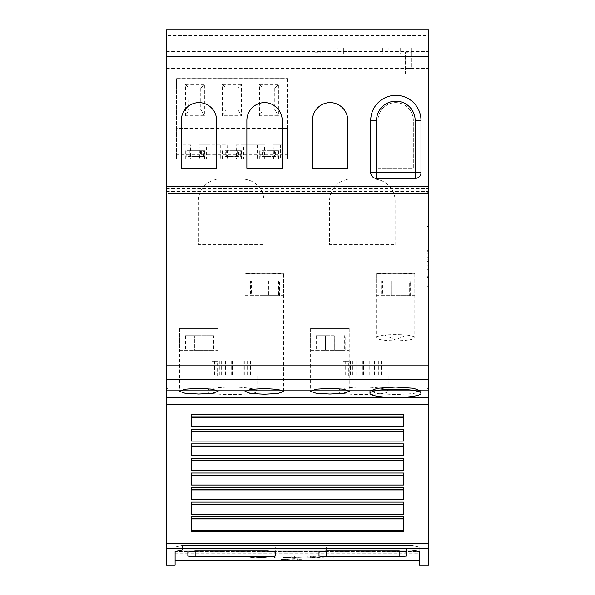 <?xml version="1.0" encoding="UTF-8"?>
<svg xmlns="http://www.w3.org/2000/svg" width="595" height="595" viewBox="0 0 595 595"><rect width="100%" height="100%" fill="white"/><g stroke="black" fill="none" stroke-linecap="round" stroke-linejoin="round"><path stroke-width="0.45" stroke-dasharray="2.98 2.23" d="M420.985 391.019L413.518 393.593L395.489 394.604L377.453 393.593L369.986 391.019M370.715 120.48A25.131 25.131 0 0 1 395.853 95.349A25.131 25.131 0 0 1 420.985 120.48L420.985 172.572A5.831 5.831 0 0 1 415.154 178.403L376.546 178.403A5.831 5.831 0 0 1 370.715 172.572L370.715 120.48M225.26 150.728L237.576 150.728L225.26 150.728L225.26 156.559L231.931 156.559L226.286 156.559L226.286 150.728L238.61 150.728L238.61 156.559L226.286 156.559M238.61 150.728L226.286 150.728M262.269 150.728L274.585 150.728L262.269 150.728L262.269 156.559L268.94 156.559L263.295 156.559L263.295 150.728L275.619 150.728L275.619 156.559L263.295 156.559M275.619 150.728L263.295 150.728M188.251 156.559L194.922 156.559L189.277 156.559L189.277 150.728L201.601 150.728L201.601 156.559L203.668 156.559L188.251 156.559L188.251 150.728L186.183 150.728L194.922 150.728L189.277 150.728M214.029 335.729L213.538 335.729L213.538 350.299L214.029 350.299L214.029 335.729L212.973 335.729L212.973 350.299L203.155 350.299L213.538 350.299M184.941 350.299L194.409 350.299L184.941 350.299L184.941 335.729L212.973 335.729M184.941 335.729L186.004 335.729L186.004 350.299M279.598 281.093L279.107 281.093L279.107 295.663L279.598 295.663L279.598 281.093L278.542 281.093L278.542 295.663L268.717 295.663L279.107 295.663M250.51 295.663L259.978 295.663L250.51 295.663L250.51 281.093L278.542 281.093M250.51 281.093L251.566 281.093L251.566 295.663M345.167 335.729L344.676 335.729L344.676 350.299L345.167 350.299L345.167 335.729L344.111 335.729L344.111 350.299L334.286 350.299L344.676 350.299M316.079 350.299L325.547 350.299L316.079 350.299L316.079 335.729L325.554 335.729L325.539 350.299L334.301 350.299L325.554 350.299L325.547 335.729L325.554 350.299M316.079 335.729L317.135 335.729L317.135 350.299M179.482 328.44L218.09 328.44A19.308 0.498 0 0 0 198.782 327.949A19.308 0.498 0 0 0 179.482 328.44L179.482 350.299L218.09 350.299L218.09 328.44L179.482 328.44L179.482 391.287M245.043 273.804L283.659 273.804A19.308 0.498 0 0 0 264.351 273.313A19.308 0.498 0 0 0 245.043 273.804L245.051 295.663L283.659 295.663L283.659 273.804L245.043 273.804L245.043 391.495M310.612 328.44L349.228 328.44A19.308 0.498 0 0 0 329.92 327.949A19.308 0.498 0 0 0 310.612 328.44L310.612 350.299L349.22 350.299L349.228 328.44L310.612 328.44L310.612 391.287M206.071 375.795L257.07 375.795L206.071 375.795L206.071 391.049C204.36 395.742 258.78 395.742 257.07 391.049L257.07 375.795M337.201 375.795L388.2 375.795L337.201 375.795L337.201 391.049C335.491 395.742 389.911 395.742 388.2 391.049L388.2 375.795M281.279 559.523L302.134 559.858L292.532 560.066L282.156 559.508L292.651 558.846L299.136 559.032L296.801 559.367L302.134 559.144L294.696 558.764L281.279 559.523L289.52 560.103L302.134 559.858M267.118 556.206L254.928 556.273L249.372 557.151L254.928 557.783L267.118 557.723L252.652 557.002L265.853 556.139L254.928 556.132L249.372 557.002M249.372 557.151L254.928 557.932L267.118 557.865L252.652 557.151L267.118 556.355M419.163 565.25L419.163 547.036L411.881 545.556L419.163 547.036L419.163 551.558L419.163 547.036L419.163 551.558L411.881 550.07L182.397 550.07L175.108 551.55L175.108 565.25M182.397 545.556L411.881 545.556L182.397 545.556L175.108 547.036L182.397 545.556L182.397 550.07L182.397 545.556M175.108 551.558L175.108 560.735L175.108 547.043L175.108 551.58L419.163 551.58M337.93 53.788L343.397 53.788L337.93 53.788L337.93 47.964L343.397 47.964L337.93 47.964M388.2 47.964L382.734 47.964L388.2 47.964L388.2 53.788L382.734 53.788L388.2 53.788M427.18 292.019L427.18 226.45L427.18 292.019L428.631 292.019L428.631 226.45L427.18 226.45M428.631 286.232L427.18 286.232L427.18 236.788L428.631 236.788L428.631 286.232L428.631 236.788L428.631 250.331L428.631 236.788L427.18 236.788L427.18 286.232M428.631 257.144L428.631 283.904L428.631 257.144L427.18 257.144L427.18 251.663L428.631 251.663L427.18 251.663L427.18 253.284L428.631 253.284L427.18 253.284L427.18 241.793L428.631 241.793L427.18 241.793L427.18 250.331L428.631 250.331L427.18 250.331L427.18 236.788L427.18 257.144L428.631 257.144M427.18 283.904L427.18 257.144L427.18 259.234L428.631 259.234L427.18 259.234L427.18 261.324L428.631 261.324L427.18 261.324L427.18 266.805L428.631 266.805L427.18 266.805L427.18 265.184L428.631 265.184L427.18 265.184L427.18 276.675L428.631 276.675L427.18 276.675L427.18 268.137L428.631 268.137L427.18 268.137L427.18 277.508L428.631 277.508L427.18 277.508L427.18 269.736L428.631 269.736L427.18 269.736L427.18 283.904L428.631 283.904M428.631 226.45L428.631 292.019M411.152 74.219L405.321 74.219L405.321 52.196L405.321 68.358L411.152 68.358L411.152 52.196L411.152 68.358M405.321 74.219L405.321 68.358M405.321 52.196L411.152 52.196M343.397 47.964L314.986 47.964L325.911 47.964L325.911 53.788L314.986 53.788L343.397 53.788L343.397 47.964L382.734 47.964L382.734 53.788L343.397 53.788L343.397 47.964M325.911 47.964L411.152 47.964L382.734 47.964L382.734 53.788L411.152 53.788L411.152 47.964L411.152 53.788L325.911 53.788M314.986 47.964L314.986 53.788L314.986 47.964M320.809 74.219L314.986 74.219L314.986 52.196L314.986 68.358L320.809 68.358L320.809 52.196L320.809 68.358M314.986 74.219L314.986 68.358M314.986 52.196L320.809 52.196M166.369 397.869L428.631 397.869L428.631 389.13L428.631 390.588L166.369 390.588L167.82 390.588L167.82 397.869L167.82 389.13L166.369 389.13L166.369 397.862L166.369 184.926L166.369 389.13L167.82 389.13L166.369 389.13L167.82 389.13L167.82 192.207L166.369 192.207L166.369 186.384L166.369 390.588L166.369 192.207L167.82 192.207L167.82 390.588L166.369 390.588L166.369 397.869L166.369 29.75L166.369 77.105L428.631 77.105L428.631 29.75L428.631 397.869L428.631 390.588L427.18 390.588L427.18 397.869L427.18 389.13L427.18 390.588L167.82 390.588L427.18 390.588L427.18 192.207L428.631 192.207L428.631 186.384L166.369 186.384L428.631 186.384L428.631 565.25M166.369 35.581L166.369 29.75L428.631 29.75L166.369 29.75L428.631 29.75L428.631 77.105L166.369 77.105L166.369 35.581L428.631 35.581M428.631 388.401L428.631 389.13L427.18 389.13L428.631 389.13L428.631 192.207L427.18 192.207L427.18 389.13L428.631 389.13L427.18 389.13L427.18 390.588L428.631 390.588L428.631 184.926L428.631 388.401L427.18 388.401L427.18 184.926L428.631 184.926L427.18 184.926L427.18 388.401M166.369 191.478L428.631 191.478M166.369 68.358L428.631 68.358M166.369 51.609L428.631 51.609M166.369 388.401L167.82 388.401L167.82 386.943L427.18 386.943M167.82 193.665L428.631 193.665L167.82 193.665M167.82 388.401L167.82 184.926L166.369 184.926L167.82 184.926L167.82 386.943M166.369 565.25L166.369 390.588L428.631 390.588L428.631 397.862M167.82 390.588L428.631 390.588L167.82 390.588M191.501 516.683L191.501 531.261L403.499 531.261L403.499 516.683L403.499 518.773L403.499 516.683L191.501 516.683L191.501 518.773L191.501 516.683M191.501 502.12L191.501 514.288L403.499 514.288L403.499 502.12L403.499 504.21L403.499 502.12L191.501 502.12L191.501 504.21L191.501 502.12M191.501 487.558L191.501 499.651L403.499 499.651L403.499 487.558L403.499 489.648L403.499 487.558L191.501 487.558L191.501 489.648L191.501 487.558M191.501 473.003L191.501 485.014L403.499 485.014L403.499 473.003L403.499 475.085L403.499 473.003L191.501 473.003L191.501 475.085L191.501 473.003M191.501 458.44L191.501 470.37L403.499 470.37L403.499 458.44L403.499 460.523L403.499 458.44L191.501 458.44L191.501 460.523L191.501 458.44M191.501 443.877L191.501 455.733L403.499 455.733L403.499 443.877L403.499 455.733L403.499 443.877L191.501 443.877L191.501 445.967L191.501 443.877M191.501 429.315L191.501 441.096L403.499 441.096L403.499 429.315L403.499 441.096L403.499 429.315L191.501 429.315L191.501 431.405L191.501 429.315M403.499 426.451L403.499 414.752L403.499 426.451L403.499 414.752L191.501 414.752L191.501 426.451L403.499 426.451M166.369 397.653L428.631 397.653L166.369 397.653M166.369 188.57L428.631 188.57M166.369 186.384L167.82 186.384L166.369 186.384M427.18 186.384L428.631 186.384L427.18 186.384M191.501 518.907L191.501 531.261L191.501 518.773L403.499 518.773L403.499 530.718L403.499 518.907M191.501 455.696L191.501 445.967L191.501 455.733L403.499 455.696M191.501 441.051L191.501 431.405L191.501 441.096L403.499 441.051M191.501 426.407L191.501 416.842L191.501 426.451L403.499 426.407M191.501 414.752L191.501 416.842L191.501 414.752M191.501 417.355L403.499 417.355M191.501 431.866L403.499 431.866M191.501 446.369L403.499 446.369M403.499 460.88L403.499 470.34L403.499 460.88L191.501 460.88L191.501 470.34L403.499 470.34M191.501 460.523L403.499 460.523M191.501 470.34L191.501 460.88M403.499 475.383L403.499 484.977L403.499 475.383L191.501 475.383L191.501 484.977L403.499 484.977M191.501 475.085L403.499 475.085M191.501 484.977L191.501 475.383M403.499 489.893L403.499 499.622L403.499 489.893L191.501 489.893L191.501 499.622L403.499 499.622M191.501 489.648L403.499 489.648M191.501 499.622L191.501 489.893M403.499 504.404L403.499 514.266L403.499 504.404L191.501 504.404L191.501 514.266L403.499 514.266M191.501 504.21L403.499 504.21M191.501 514.266L191.501 504.404M191.501 530.718L403.499 530.718L403.499 531.261L403.499 530.718M175.108 553.9L419.163 553.9M175.108 551.721L419.163 551.721M175.108 553.759L419.163 553.759M318.994 556.065L318.994 546.998L326.276 546.998L318.994 546.998L318.994 552.153M406.415 552.153L406.415 546.998L326.276 546.998L406.415 546.998L406.415 556.065M187.856 556.065L187.856 546.998L195.145 546.998L187.856 546.998L187.856 552.153M267.995 546.998L195.145 546.998L275.277 546.998L275.277 552.153L275.277 546.998L267.995 546.998L267.995 550.992L267.995 546.998M319.738 557.113L310.597 556.779L310.597 556.347L324.134 555.975L307.317 555.975L307.317 557.827L324.134 557.827L310.597 557.522L310.597 557.113L319.738 557.113L310.597 556.927L310.597 556.489L324.134 556.117L307.317 556.117L307.317 557.969L324.134 557.969L310.597 557.671L310.597 557.262L319.738 557.262M294.384 555.975L291.111 555.975L291.111 557.522L283.384 557.522L301.725 557.827L294.384 557.522L294.384 555.975L291.111 556.117L291.111 557.671L283.384 557.969L301.725 557.969L294.384 557.671L294.384 556.117M277.865 557.827L277.865 555.975L274.585 555.975L274.585 557.827L277.865 557.827L277.865 556.117L274.585 556.117L274.585 557.969L277.865 557.969M302.134 559.709L292.532 559.917L282.156 559.36L292.651 558.698L299.136 558.884L296.801 559.218L302.134 558.995L294.696 558.616L281.279 559.374M333.23 557.827L333.23 556.347L346.729 556.347L329.95 555.975L329.95 557.827L333.23 557.969L333.23 556.489L346.729 556.117L329.95 556.117L329.95 557.969L333.23 557.969M388.2 391.049C386.743 388.676 378.249 387.338 362.705 387.033C347.16 387.338 338.659 388.676 337.201 391.049M257.07 391.049C255.612 388.676 247.111 387.338 231.567 387.033C216.022 387.338 207.521 388.676 206.071 391.049M310.612 350.299L349.22 350.299M345.167 350.299L344.111 350.299M334.301 335.729L325.554 335.729L334.301 335.729L334.301 350.299M344.676 335.729L344.111 335.729M317.135 335.729L325.547 335.729M334.278 335.729L334.293 350.299M316.57 335.729L316.57 350.299M325.562 335.729L325.562 350.299M343.129 375.795L381.544 375.795L343.129 375.795L343.129 361.225L348.759 361.225L348.759 375.795M343.129 361.225L348.759 361.225M381.544 361.225L381.544 375.795M375.921 361.225L375.921 375.795M363.597 361.225L363.597 375.795M352.768 361.225L352.768 375.795M345.688 361.225L345.688 375.795M356.74 361.225L356.74 375.795M362.362 361.225L362.362 375.795M374.091 361.225L374.091 375.795M378.346 361.225L378.346 375.795M381.179 361.225L381.179 375.795M369.22 361.225L369.22 375.795M245.051 295.663L283.659 295.663M259.978 295.663L268.732 295.663L259.985 295.663L259.97 281.093L259.993 295.663M279.598 295.663L278.542 295.663M251.566 281.093L279.107 281.093M268.709 281.093L268.709 295.663L268.724 281.093M251.001 281.093L251.001 295.663M179.482 350.299L218.09 350.299M194.409 350.299L203.17 350.299L194.416 350.299L194.401 335.729L194.424 350.299M214.029 350.299L212.973 350.299M186.004 335.729L213.538 335.729M203.148 335.729L203.148 350.299L203.163 335.729M185.432 335.729L185.432 350.299M211.999 375.795L250.413 375.795L211.999 375.795L211.999 361.225L217.621 361.225L217.621 375.795M211.999 361.225L217.621 361.225M250.413 361.225L250.413 375.795M244.783 361.225L244.783 375.795M232.459 361.225L232.459 375.795M221.638 361.225L221.638 375.795M214.55 361.225L214.55 375.795M225.602 361.225L225.602 375.795M231.224 361.225L231.224 375.795M242.961 361.225L242.961 375.795M247.208 361.225L247.208 375.795M250.041 361.225L250.041 375.795M238.089 361.225L238.089 375.795M287.445 128.386L287.445 78.689L176.417 78.689L176.417 128.386L287.445 128.386L287.445 158.835L176.417 158.746L282.93 158.746L280.602 158.746L280.602 144.897L282.93 144.897L282.93 158.746L282.93 144.897L273.187 144.897L280.602 144.897M395.125 244.664L395.125 200.954A21.859 21.859 0 0 0 373.266 179.095L351.407 179.095A21.859 21.859 0 0 0 329.556 200.954L329.556 244.664L395.125 244.664L329.556 244.664L329.556 200.954A21.859 21.859 0 0 1 351.407 179.095L373.266 179.095A21.859 21.859 0 0 1 395.125 200.954L395.125 244.664M263.987 244.664L263.987 200.954A21.859 21.859 0 0 0 242.135 179.095L220.276 179.095A21.859 21.859 0 0 0 198.418 200.954L198.418 244.664L263.987 244.664L198.418 244.664L198.418 200.954A21.859 21.859 0 0 1 220.276 179.095L242.135 179.095A21.859 21.859 0 0 1 263.987 200.954L263.987 244.664M330.099 102.6A17.85 17.85 0 0 0 312.435 120.45L312.435 168.169L347.77 168.169L347.77 120.45A17.85 17.85 0 0 0 330.099 102.6M264.537 102.6A17.85 17.85 0 0 0 246.866 120.45L246.866 168.169L282.201 168.169L282.201 120.45A17.85 17.85 0 0 0 264.537 102.6M198.968 102.6A17.85 17.85 0 0 0 181.304 120.45L181.304 168.169L216.632 168.169L216.632 120.45A17.85 17.85 0 0 0 198.968 102.6M176.417 128.386L176.417 158.835L180.94 158.746L180.94 144.897L183.267 144.897L183.267 158.746L180.94 158.746L180.94 144.897L190.683 144.897L190.34 158.746L199.511 158.746L199.169 144.897L227.692 144.897L227.342 158.746L236.52 158.746L236.178 144.897L264.693 144.897L264.351 158.746L273.529 158.746L273.187 144.897M176.417 158.835L287.445 158.835M231.931 158.746L241.548 158.746L231.931 158.746M268.94 158.746L259.323 158.746L268.94 158.746M194.922 158.746L204.539 158.746L194.922 158.746M201.601 150.728L188.251 150.728M220.276 144.897L220.276 158.746L206.584 158.746L206.584 144.897L227.692 144.897M257.285 144.897L257.285 158.746L243.593 158.746L243.593 144.897L264.693 144.897M273.529 158.746L280.602 158.746M236.178 144.897L243.593 144.897M236.52 158.746L243.593 158.746M199.169 144.897L206.584 144.897M199.511 158.746L206.584 158.746M183.267 144.897L190.683 144.897M287.445 78.689L287.445 125.962L176.417 125.962L287.445 125.962L287.445 154.373L176.417 154.373L176.417 158.746M176.417 78.689L287.445 78.607L176.417 78.607L176.417 154.373M287.445 154.373L287.445 158.746L282.93 158.746L287.445 158.746M238.037 109.934L241.406 115.757L222.463 115.757L226.107 109.934L226.107 88.075L237.762 88.075L238.037 109.934L225.825 109.934M222.463 115.757L222.463 84.43L226.107 88.075L237.762 88.075L241.406 84.43L241.406 115.757M222.463 84.43L241.406 84.43M237.762 88.075L237.762 109.934L226.107 109.934L226.107 88.075M200.753 88.075L200.753 109.934L189.098 109.934L189.098 88.075L200.753 88.075L201.028 109.934L188.816 109.934L189.098 88.075L200.753 88.075L204.397 84.43L204.397 115.757L185.454 115.757L188.816 109.934M201.028 109.934L204.397 115.757M185.454 115.757L185.454 84.43L189.098 88.075M185.454 84.43L204.397 84.43M274.771 88.075L274.771 109.934L263.116 109.934L263.116 88.075L274.771 88.075L275.046 109.934L262.834 109.934L263.116 88.075L274.771 88.075L278.415 84.43L278.415 115.757L259.472 115.757L262.834 109.934M275.046 109.934L278.415 115.757M259.472 115.757L259.472 84.43L263.116 88.075M259.472 84.43L278.415 84.43M201.601 156.559L189.277 156.559M200.567 150.728L200.567 156.559M194.922 150.728L204.539 150.728L194.922 150.728M275.619 156.559L268.94 156.559L274.585 156.559L274.585 150.728M262.269 156.559L274.585 156.559M268.94 150.728L278.557 150.728L268.94 150.728M238.61 156.559L231.931 156.559L237.576 156.559L237.576 150.728M225.26 156.559L237.576 156.559M231.931 150.728L241.548 150.728L231.931 150.728M257.285 158.746L264.351 158.746M220.276 158.746L227.342 158.746M183.267 158.746L190.34 158.746M376.181 273.804L414.789 273.804A19.308 0.498 0 0 0 395.489 273.313A19.308 0.498 0 0 0 376.181 273.804L376.181 295.663L414.789 295.663L414.789 273.804L376.181 273.804L376.181 337.67C377.349 339.596 383.782 340.66 395.489 340.853C407.188 340.66 413.622 339.596 414.789 337.67C414.603 336.577 411.844 335.706 406.497 335.059L395.489 339.886L384.474 335.059A25.496 4.128 0 0 1 395.489 334.65A25.496 4.128 0 0 1 406.497 335.059M376.181 295.663L414.789 295.663M381.64 295.663L391.108 295.663L381.64 295.663L381.64 281.093L391.116 281.093L391.116 295.663L410.736 295.663L410.736 281.093L410.245 281.093L410.245 295.663M381.64 281.093L382.704 281.093L382.704 295.663M384.474 335.059C379.127 335.706 376.367 336.577 376.181 337.67M410.736 295.663L391.123 295.663L391.116 281.093L399.855 281.093L399.855 295.663L399.847 281.093L410.245 281.093M391.123 281.093L409.672 281.093L409.672 295.663M409.672 281.093L410.736 281.093M399.862 281.093L399.862 295.663L399.87 281.093M391.123 295.663L391.108 281.093L391.101 295.663M382.131 281.093L382.131 295.663M382.704 281.093L391.108 281.093M378.004 120.45L378.004 168.169L413.332 168.169L413.332 120.45A17.85 17.85 0 0 0 395.668 102.6A17.85 17.85 0 0 0 378.004 120.45L378.004 168.169L413.332 168.169L413.332 120.45A17.85 17.85 0 0 0 395.668 102.6A17.85 17.85 0 0 0 378.004 120.45M411.881 545.556L411.881 550.07L411.881 545.556M400.219 47.964L400.219 53.788M166.369 379.387L428.631 379.387M166.369 365.077L428.631 365.077M166.369 543.205L428.631 543.205M166.369 404.682L428.631 404.682M166.369 548.694L428.631 548.694M191.501 416.842L403.499 416.842M191.501 431.405L403.499 431.405M191.501 445.967L403.499 445.967M191.501 518.773L403.499 518.773M326.276 546.998L326.276 550.992L326.276 546.998M399.126 546.998L399.126 550.992L399.126 546.998M195.145 546.998L195.145 550.992L195.145 546.998M374.396 361.225L374.396 375.795M362.236 361.225L362.236 375.795M347.056 361.225L347.056 375.795M350.44 361.225L350.44 375.795M363.843 361.225L363.843 375.795M243.258 361.225L243.258 375.795M231.098 361.225L231.098 375.795M215.918 361.225L215.918 375.795M219.31 361.225L219.31 375.795M232.704 361.225L232.704 375.795M223.192 156.559L223.192 150.728M260.201 156.559L260.201 150.728M186.183 156.559L186.183 150.728M218.09 328.44L218.09 391.287M283.659 273.804L283.659 391.495M349.228 328.44L349.228 391.287M222.314 158.746L222.314 150.728M259.323 158.746L259.323 150.728M185.305 158.746L185.305 150.728M203.668 156.559L203.668 150.728M204.539 158.746L204.539 150.728M277.687 156.559L277.687 150.728M278.557 158.746L278.557 150.728M240.678 156.559L240.678 150.728M241.548 158.746L241.548 150.728M414.789 273.804L414.789 337.67"/><path stroke-width="0.89" d="M395.489 389.212A25.496 4.128 180 0 0 369.986 393.34A25.496 4.128 180 0 0 395.489 397.467A25.496 4.128 180 0 0 420.985 393.34A25.496 4.128 180 0 0 395.489 389.212M369.986 393.34L369.986 391.019L377.453 388.26L395.489 387.055L413.518 388.26L420.985 391.019L420.985 393.34M198.782 388.29L212.482 389.197L218.09 391.287L212.482 393.258L198.782 394.046L185.09 393.258L179.482 391.287L185.09 389.197L198.782 388.29M264.351 388.513L278.051 389.42L283.659 391.495L278.043 393.451L264.351 394.24L250.659 393.451L245.043 391.495L250.659 389.42L264.351 388.513M329.92 388.29L343.62 389.197L349.228 391.287L343.613 393.258L329.92 394.046L316.22 393.258L310.612 391.287L316.22 389.197L329.92 388.29M195.145 556.861L187.856 556.065L187.856 552.153L195.145 550.992L267.995 550.992L275.277 552.153L275.277 556.065L267.995 556.861L195.145 556.861L195.145 550.992M326.276 556.861L318.994 556.065L318.994 552.153L326.276 550.992L399.126 550.992L406.415 552.153L406.415 556.065L399.126 556.861L326.276 556.861L326.276 550.992M419.163 560.735L175.108 560.735M166.369 56.845L166.369 565.25L175.108 565.25L175.108 551.558L182.397 550.07L411.881 550.07L419.163 551.55L419.163 565.25L428.631 565.25L428.631 29.75L166.369 29.75L166.369 56.845L428.631 56.845M166.369 397.862L428.631 397.862M403.499 516.683L403.499 531.261L191.501 531.261L191.501 516.683L403.499 516.683M403.499 502.12L403.499 514.288L191.501 514.288L191.501 502.12L403.499 502.12M403.499 426.451L191.501 426.451L191.501 414.752L403.499 414.752L403.499 426.451M403.499 487.558L403.499 499.651L191.501 499.651L191.501 487.558L403.499 487.558M403.499 441.096L191.501 441.096L191.501 429.315L403.499 429.315L403.499 441.096M403.499 473.003L403.499 485.014L191.501 485.014L191.501 473.003L403.499 473.003M403.499 455.733L191.501 455.733L191.501 443.877L403.499 443.877L403.499 455.733M191.501 470.37L191.501 458.44L403.499 458.44L403.499 470.37L191.501 470.37M191.501 455.696L403.499 455.696M191.501 446.369L403.499 446.369M191.501 441.051L403.499 441.051M191.501 431.866L403.499 431.866M191.501 426.407L403.499 426.407M191.501 417.355L403.499 417.355M191.501 530.718L403.499 530.718M191.501 518.907L403.499 518.907M191.501 514.266L403.499 514.266M191.501 504.404L403.499 504.404M191.501 499.622L403.499 499.622M191.501 489.893L403.499 489.893M191.501 484.977L403.499 484.977M191.501 475.383L403.499 475.383M191.501 470.34L403.499 470.34M191.501 460.88L403.499 460.88M275.277 552.153L275.277 556.065M330.099 102.6A17.85 17.85 0 0 1 347.77 120.45L347.77 168.169L312.435 168.169L312.435 120.45A17.85 17.85 0 0 1 330.099 102.6M264.537 102.6A17.85 17.85 0 0 1 282.201 120.45L282.201 168.169L246.866 168.169L246.866 120.45A17.85 17.85 0 0 1 264.537 102.6M198.968 102.6A17.85 17.85 0 0 1 216.632 120.45L216.632 168.169L181.304 168.169L181.304 120.45A17.85 17.85 0 0 1 198.968 102.6M376.546 178.403L415.154 178.403L415.154 120.48A19.308 19.308 0 0 0 395.853 101.18A19.308 19.308 0 0 0 376.546 120.48L376.546 172.572L420.985 172.572L420.985 120.48A25.131 25.131 0 0 0 395.853 95.349A25.131 25.131 0 0 0 370.715 120.48L370.715 172.572A5.831 5.831 0 0 0 376.546 178.403L376.546 172.572L370.715 172.572M420.985 172.572A5.831 5.831 0 0 1 415.154 178.403M395.853 95.349A25.131 25.131 0 0 0 370.715 120.48L376.546 120.48M166.369 548.694L428.631 548.694M166.369 365.077L428.631 365.077M166.369 379.387L428.631 379.387M166.369 404.682L428.631 404.682M166.369 543.205L428.631 543.205M191.501 460.523L403.499 460.523M191.501 445.967L403.499 445.967M191.501 431.405L403.499 431.405M191.501 416.842L403.499 416.842M191.501 518.773L403.499 518.773M191.501 504.21L403.499 504.21M191.501 489.648L403.499 489.648M191.501 475.085L403.499 475.085M399.126 550.992L399.126 556.861M267.995 550.992L267.995 556.861M415.154 120.48L420.985 120.48"/></g></svg>
